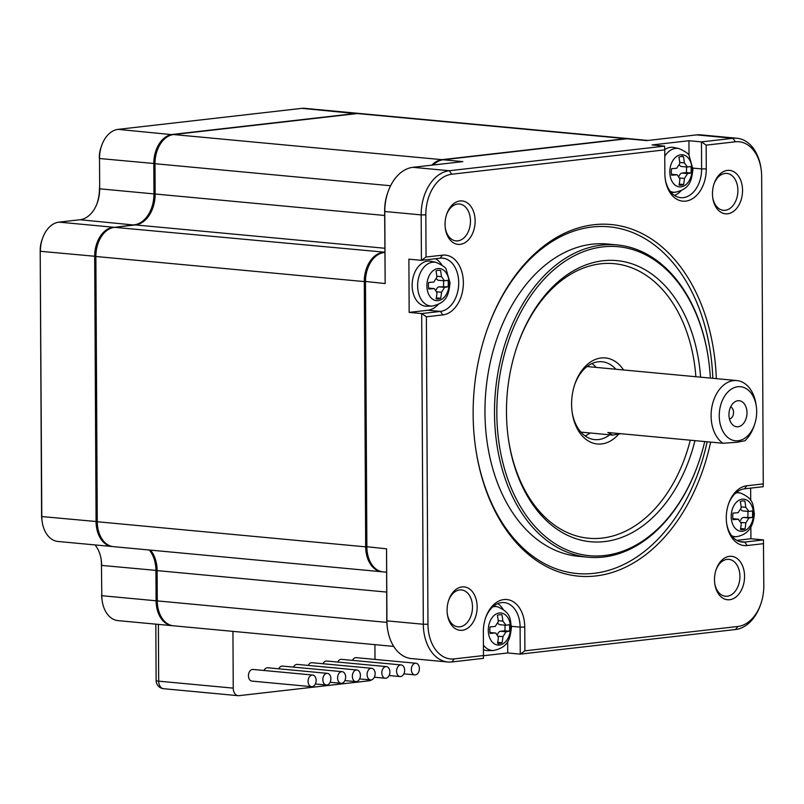 <?xml version="1.0" encoding="UTF-8"?>
<svg xmlns="http://www.w3.org/2000/svg" width="804" height="804" viewBox="0 0 804 804"><rect width="100%" height="100%" fill="white"/><g stroke="black" fill="none" stroke-linecap="round" stroke-linejoin="round"><path stroke-width="1.21" d="M436.783 279.119A4.522 3.105 95.3 0 0 438.632 280.315L444.592 280.817A57.526 5.97 179.7 0 0 447.999 280.254A14.402 9.879 -84.7 0 1 448.28 283.49A14.402 9.879 -84.7 0 1 448.029 286.797L439.115 286.857A4.522 3.105 95.3 0 0 436.301 289.772M443.496 280.767A14.402 9.879 -84.7 0 1 443.396 286.365M444.592 280.817L441.446 276.676A57.526 41.436 -96.5 0 0 440.542 270.425A14.402 9.879 -84.7 0 0 439.687 270.285A14.402 9.879 -84.7 0 0 436.009 270.938A57.526 41.436 83.5 0 1 436.914 277.189L433.818 282.053A57.526 5.97 179.7 0 1 428.663 282.465A14.402 9.879 -84.7 0 0 428.421 285.762A14.402 9.879 -84.7 0 0 428.703 289.008A57.526 5.97 -0.3 0 0 433.848 288.606L428.783 288.083A4.522 3.105 95.3 0 0 428.562 288.073M436.311 297.912L440.692 298.314A57.526 41.436 -96.5 0 0 441.527 292.234L444.622 287.37A57.526 5.97 -0.3 0 0 448.029 286.797M740.625 528.54L745.006 528.952A57.526 41.436 -96.5 0 0 745.841 522.861L748.936 517.997A57.526 5.97 -0.3 0 0 752.343 517.424L743.429 517.485A4.522 3.105 95.3 0 0 740.625 520.399M440.542 270.425L438.823 270.265M440.692 298.314A14.402 9.879 -84.7 0 1 437.004 298.977A14.402 9.879 -84.7 0 1 436.15 298.837A57.526 41.436 83.5 0 0 436.994 292.746L434.351 288.606M504.902 625.18A14.402 9.879 -84.7 0 1 504.791 630.778L500.52 631.271A4.522 3.105 95.3 0 0 497.706 634.185M498.189 623.532A4.522 3.105 95.3 0 0 500.038 624.728L505.997 625.241L502.852 621.09A57.526 41.436 -96.5 0 0 501.947 614.839L500.229 614.678M501.947 614.839A14.402 9.879 -84.7 0 0 501.093 614.708A14.402 9.879 -84.7 0 0 500.711 614.678A14.402 9.879 -84.7 0 0 497.415 615.361A57.526 41.436 83.5 0 1 498.309 621.613L495.214 626.467A57.526 5.97 179.7 0 1 490.068 626.879A14.402 9.879 -84.7 0 0 490.108 633.421A57.526 5.97 -0.3 0 0 495.254 633.019L490.189 632.497A4.522 3.105 95.3 0 0 489.968 632.487M752.343 517.424A14.402 9.879 -84.7 0 0 752.544 515.615A14.402 9.879 -84.7 0 0 752.313 510.882A57.526 5.97 179.7 0 1 748.906 511.455L745.76 507.304A57.526 41.436 -96.5 0 0 744.856 501.053L743.137 500.892M436.08 262.375L431.125 261.3A22.633 15.527 95.3 0 0 427.627 261.119A22.633 15.527 95.3 0 0 412.14 285.42A22.633 15.527 95.3 0 0 426.914 306.223L431.999 306.083C447.959 302.917 448.743 292.957 450.039 282.928L446.23 269.591C446.14 267.792 442.753 265.39 436.08 262.375A22.03 15.105 95.3 0 0 432.683 262.204A22.03 15.105 95.3 0 0 417.618 285.842A22.03 15.105 95.3 0 0 431.999 306.083M744.856 501.053A14.402 9.879 -84.7 0 0 744.001 500.912A14.402 9.879 -84.7 0 0 740.323 501.575A57.526 41.436 83.5 0 1 741.228 507.826L738.132 512.681A57.526 5.97 179.7 0 1 732.987 513.093A14.402 9.879 -84.7 0 0 732.786 514.902A14.402 9.879 -84.7 0 0 733.017 519.635A57.526 5.97 -0.3 0 0 738.162 519.233L741.308 523.374A57.526 41.436 83.5 0 1 740.464 529.464A14.402 9.879 -84.7 0 0 741.318 529.605A14.402 9.879 -84.7 0 0 745.006 528.952M386.784 620.256L386.935 620.859A41.155 28.23 95.3 0 0 387.528 628.849L387.327 627.442A37.044 25.406 95.3 0 1 386.784 620.256L386.553 548.81L386.935 620.859L423.316 624.256L421.688 313.56L409.166 312.384L427.889 310.243A26.753 18.351 95.3 0 0 438.059 304.636M441.778 264.918A26.753 18.351 95.3 0 0 435.567 258.727M409.166 312.384L408.884 259.169L421.417 260.345L440.13 258.205L442.501 255.149A30.049 20.602 -84.7 0 1 463.365 282.666A30.049 20.602 -84.7 0 1 442.813 314.917L440.411 311.419A26.753 18.351 95.3 0 0 458.672 284.606A26.753 18.351 95.3 0 0 442.763 258.174A26.753 18.351 95.3 0 0 440.13 258.205M384.865 252.627L384.061 252.546A27.165 18.633 95.3 0 0 367.569 268.878A27.165 18.633 95.3 0 0 365.478 281.701L366.875 546.971A27.165 18.633 95.3 0 0 367.267 552.237A27.165 18.633 95.3 0 0 383.066 571.875L386.533 572.197M442.501 255.149L426.05 257.029L421.417 260.345L421.175 214.899L384.784 211.502L385.166 283.551L384.644 210.899A37.044 25.406 95.3 0 1 387.488 193.412L387.95 192.066A41.155 28.23 95.3 0 0 384.784 211.502L384.644 210.899M427.889 310.243L440.411 311.419L421.688 313.56L426.361 316.796L427.969 624.226A37.868 25.969 95.3 0 0 454.26 658.898L483.475 655.561L483.375 658.355L451.898 661.953L454.26 658.898M386.553 548.81L366.815 546.73L365.428 281.46L385.166 283.551M387.528 628.849A41.155 28.23 95.3 0 0 411.467 658.587L447.848 661.993A41.155 28.23 95.3 0 0 451.898 661.953M427.969 624.226L423.316 624.256A41.155 28.23 95.3 0 0 447.848 661.993M647.994 140.449L629.643 138.73A27.165 18.633 95.3 0 0 626.969 138.76L443.175 159.775L462.863 161.614L412.934 167.322L449.325 170.729L664.606 146.117L664.737 149.876L451.727 174.227A37.868 25.969 95.3 0 0 425.829 214.869L426.05 257.029M451.727 174.227L449.325 170.729A41.155 28.23 95.3 0 0 421.175 214.899L425.829 214.869M412.934 167.322A41.155 28.23 95.3 0 0 387.95 192.066M426.361 316.796L442.813 314.917M737.901 626.467L735.529 629.522L520.248 654.134L524.891 650.828L737.901 626.467A37.868 25.969 95.3 0 0 760.896 603.703A37.868 25.969 95.3 0 0 763.8 585.825L763.448 539.906L744.725 542.047L747.127 545.544L763.579 543.665M747.127 545.544A30.049 20.602 -84.7 0 1 726.705 523.866A30.049 20.602 -84.7 0 1 728.575 503.847A30.049 20.602 -84.7 0 1 746.815 485.777L744.444 488.832A26.753 18.351 95.3 0 0 728.384 504.399M744.444 488.832L763.167 486.691L763.267 483.897L746.815 485.777M763.267 483.897L761.659 176.478A37.868 25.969 95.3 0 0 761.107 169.121A37.868 25.969 95.3 0 0 735.369 141.795L706.153 145.132L701.48 141.896L732.967 138.298L696.576 134.891L646.657 140.599L626.969 138.76M664.606 146.117L652.074 144.941L688.948 140.73L701.48 141.896L701.621 168.91L706.274 168.88L706.153 145.132M706.274 168.88A30.049 20.602 -84.7 0 1 687.772 200.749A30.049 20.602 -84.7 0 1 665.3 179.453A30.049 20.602 -84.7 0 1 664.868 173.614L664.737 149.876M524.891 650.828L524.761 627.08A30.049 20.602 -84.7 0 0 508.872 599.874A30.049 20.602 -84.7 0 0 485.666 617.633A30.049 20.602 -84.7 0 0 483.355 631.813L483.475 655.561M710.666 442.11A176.568 121.092 -84.7 0 1 588.417 576.478A176.568 121.092 -84.7 0 1 475.697 448.552A176.568 121.092 -84.7 0 1 473.134 414.261A176.568 121.092 -84.7 0 1 486.701 330.896A176.568 121.092 -84.7 0 1 620.467 225.934A176.568 121.092 -84.7 0 1 716.334 378.644M712.475 193.814A21.819 14.964 -84.7 0 1 714.153 183.513A21.819 14.964 -84.7 0 1 731.007 170.619A21.819 14.964 -84.7 0 1 742.544 190.377A21.819 14.964 -84.7 0 1 729.107 213.512A21.819 14.964 -84.7 0 1 712.796 198.045A21.819 14.964 -84.7 0 1 712.475 193.814M475.134 220.949A21.819 14.964 -84.7 0 1 461.697 244.084A21.819 14.964 -84.7 0 1 445.376 228.617A21.819 14.964 -84.7 0 1 445.064 224.386A21.819 14.964 -84.7 0 1 446.743 214.085A21.819 14.964 -84.7 0 1 463.596 201.191A21.819 14.964 -84.7 0 1 475.134 220.949M447.084 610.326A21.819 14.964 -84.7 0 1 448.763 600.025A21.819 14.964 -84.7 0 1 465.616 587.131A21.819 14.964 -84.7 0 1 477.154 606.889A21.819 14.964 -84.7 0 1 463.717 630.024A21.819 14.964 -84.7 0 1 447.406 614.557A21.819 14.964 -84.7 0 1 447.084 610.326M714.495 579.754A21.819 14.964 -84.7 0 1 716.173 569.453A21.819 14.964 -84.7 0 1 733.027 556.559A21.819 14.964 -84.7 0 1 744.564 576.307A21.819 14.964 -84.7 0 1 731.127 599.452A21.819 14.964 -84.7 0 1 714.816 583.985A21.819 14.964 -84.7 0 1 714.495 579.754M367.569 268.878L367.388 269.42A25.517 17.497 95.3 0 0 365.428 281.46M384.061 252.546L384.865 252.456M366.815 546.73A25.517 17.497 95.3 0 0 367.187 551.685L367.267 552.237M625.783 138.65L441.979 159.664L173.574 134.549L357.368 113.545L625.783 138.65A27.165 18.633 -84.7 0 1 628.447 138.62A27.165 18.633 -84.7 0 1 629.05 138.69M431.828 165.162A27.165 18.633 -84.7 0 1 441.979 159.664M384.855 252.205L114.459 227.331A27.165 18.633 95.3 0 0 95.877 256.486L364.292 281.591A27.165 18.633 -84.7 0 1 382.865 252.436M364.292 281.591L365.679 546.851L97.264 521.746A27.165 18.633 95.3 0 0 113.454 546.65L381.87 571.765A27.165 18.633 -84.7 0 1 365.679 546.851M382.463 571.805A27.165 18.633 -84.7 0 1 381.87 571.765M524.761 627.08L520.108 627.12L520.248 654.134L507.726 652.969L483.475 655.732M735.529 629.522A41.155 28.23 95.3 0 0 760.524 604.779L760.896 603.703M726.625 523.283A26.753 18.351 95.3 0 0 742.092 542.077A26.753 18.351 95.3 0 0 744.725 542.047L739.509 541.564M761.107 169.121L760.946 167.996A41.155 28.23 95.3 0 0 737.007 138.258A41.155 28.23 95.3 0 0 732.967 138.298L735.369 141.795M665.22 178.87A26.753 18.351 95.3 0 0 680.686 197.663A26.753 18.351 95.3 0 0 701.621 168.91L692.927 168.106M511.414 626.306L520.108 627.12A26.753 18.351 95.3 0 0 504.168 602.588A26.753 18.351 95.3 0 0 485.475 618.186M475.636 448.119A174.096 119.404 95.3 0 0 586.719 573.845A174.096 119.404 95.3 0 0 707.168 441.778M712.716 197.462A18.522 12.703 95.3 0 0 723.399 210.306A18.522 12.703 95.3 0 0 737.891 190.407A18.522 12.703 95.3 0 0 726.846 173.433A18.522 12.703 95.3 0 0 713.962 184.076M728.947 414.774A13.085 8.975 95.3 0 0 732.082 424.221A13.085 8.975 95.3 0 0 741.76 425.165A13.085 8.975 95.3 0 0 746.986 412.703A13.085 8.975 95.3 0 0 734.132 402.352A13.085 8.975 95.3 0 0 728.947 414.774M729.489 419.045A6.171 4.231 95.3 0 0 733.539 412.442A6.171 4.231 95.3 0 0 730.615 406.955M445.305 228.034A18.522 12.703 95.3 0 0 455.989 240.878A18.522 12.703 95.3 0 0 470.471 220.979A18.522 12.703 95.3 0 0 459.436 204.005A18.522 12.703 95.3 0 0 446.552 214.648M508.44 439.155A137.876 94.56 95.3 0 0 594.216 538.519A137.876 94.56 95.3 0 0 690.284 440.2M695.872 376.734A137.876 94.56 95.3 0 0 619.11 264.325A137.876 94.56 95.3 0 0 517.133 346.192M618.326 434.572A43.215 29.637 -84.7 0 1 572.217 412.753A43.215 29.637 -84.7 0 1 571.594 404.362A43.215 29.637 -84.7 0 1 574.91 383.96A43.215 29.637 -84.7 0 1 623.552 369.971M447.325 613.975A18.522 12.703 95.3 0 0 458.009 626.818A18.522 12.703 95.3 0 0 472.491 606.919A18.522 12.703 95.3 0 0 461.456 589.935A18.522 12.703 95.3 0 0 448.572 600.588M714.736 583.402A18.522 12.703 95.3 0 0 725.419 596.246A18.522 12.703 95.3 0 0 739.911 576.347A18.522 12.703 95.3 0 0 728.866 559.363A18.522 12.703 95.3 0 0 715.992 570.016M748.906 511.455L742.956 510.942A4.522 3.105 95.3 0 1 741.097 509.746M443.175 159.775A27.165 18.633 95.3 0 0 433.296 164.991M386.845 622.376L157.282 600.9A27.165 18.633 95.3 0 0 173.473 625.803L393.709 646.406M157.282 600.9L157.122 570.609A28.813 19.758 95.3 0 0 150.479 550.117M97.264 521.746L95.877 256.486M114.459 227.331L135.444 224.929A28.813 19.758 95.3 0 0 155.152 194.005L154.991 163.714L390.603 185.754M173.574 134.549A27.165 18.633 95.3 0 0 154.991 163.714M628.447 138.62L360.041 113.515A27.165 18.633 95.3 0 0 357.368 113.545M507.726 652.969L507.666 641.451M503.183 609.331A26.753 18.351 95.3 0 0 497.756 603.613M483.445 649.612A22.633 15.527 95.3 0 0 488.319 650.637L493.395 650.496A22.03 15.105 -84.7 0 1 483.425 645.079M674.576 195.462A26.753 18.351 95.3 0 0 680.978 190.849M689.028 155.634L688.948 140.73M664.767 156.257A22.03 15.105 -84.7 0 1 678.998 148.579L674.033 147.504A22.633 15.527 95.3 0 0 664.727 149.624M737.007 138.258L700.626 134.851A41.155 28.23 95.3 0 0 696.576 134.891M750.655 488.118L750.715 500.48M750.856 527.183L750.916 538.73L763.448 539.906M736.755 540.358L750.916 538.73M712.826 378.312A174.096 119.404 95.3 0 0 618.306 228.195A174.096 119.404 95.3 0 0 486.561 331.298M710.364 378.091A155.162 106.419 95.3 0 0 708.445 358.825L708.364 358.262A156.81 107.545 95.3 0 0 617.17 244.939L607.633 244.044A156.81 107.545 95.3 0 0 484.963 412.532A156.81 107.545 95.3 0 0 578.418 556.308L587.965 557.202A156.81 107.545 95.3 0 0 698.586 462.752L698.766 462.22A155.162 106.419 95.3 0 0 704.736 441.557M374.996 659.411L374.915 644.647M232.939 631.371L233.24 688.134A8.231 5.648 -84.7 0 0 238.145 695.681A8.231 5.648 -84.7 0 0 238.959 695.671L369.428 680.747A8.231 5.648 -84.7 0 0 371.689 679.812M327.409 673.36A5.849 4.01 95.3 0 0 322.836 679.631A5.849 4.01 95.3 0 0 326.323 684.998A5.849 4.01 95.3 0 0 330.896 678.717A5.849 4.01 95.3 0 0 327.409 673.36L267.762 667.772A5.849 4.01 95.3 0 0 263.973 670.486M356.916 669.983A5.849 4.01 95.3 0 0 352.343 676.264A5.849 4.01 95.3 0 0 355.82 681.621A5.849 4.01 95.3 0 0 360.393 675.34A5.849 4.01 95.3 0 0 356.916 669.983L297.259 664.405A5.849 4.01 95.3 0 0 293.47 667.119M386.412 666.606A5.849 4.01 95.3 0 0 381.84 672.888A5.849 4.01 95.3 0 0 385.317 678.244A5.849 4.01 95.3 0 0 389.89 671.973A5.849 4.01 95.3 0 0 386.412 666.606L326.766 661.029A5.849 4.01 95.3 0 0 322.977 663.742M415.909 663.24A5.849 4.01 95.3 0 0 411.336 669.521A5.849 4.01 95.3 0 0 414.824 674.878A5.849 4.01 95.3 0 0 419.386 668.596A5.849 4.01 95.3 0 0 415.909 663.24L356.262 657.662A5.849 4.01 95.3 0 0 352.474 660.365M401.156 664.928A5.849 4.01 95.3 0 0 396.583 671.209A5.849 4.01 95.3 0 0 400.07 676.566A5.849 4.01 95.3 0 0 404.643 670.285A5.849 4.01 95.3 0 0 401.156 664.928L341.509 659.34A5.849 4.01 95.3 0 0 337.72 662.054M371.659 668.295A5.849 4.01 95.3 0 0 367.086 674.576A5.849 4.01 95.3 0 0 370.574 679.933A5.849 4.01 95.3 0 0 375.146 673.651A5.849 4.01 95.3 0 0 371.659 668.295L312.012 662.717A5.849 4.01 95.3 0 0 308.223 665.431M342.162 671.672A5.849 4.01 95.3 0 0 337.59 677.953A5.849 4.01 95.3 0 0 341.077 683.31A5.849 4.01 95.3 0 0 345.65 677.028A5.849 4.01 95.3 0 0 342.162 671.672L282.516 666.094A5.849 4.01 95.3 0 0 278.727 668.797M312.666 675.038L253.019 669.461A5.849 4.01 95.3 0 0 248.446 675.742A5.849 4.01 95.3 0 0 251.923 681.099L311.57 686.676A5.849 4.01 95.3 0 0 316.143 680.405A5.849 4.01 95.3 0 0 312.666 675.038A5.849 4.01 95.3 0 0 308.093 681.32A5.849 4.01 95.3 0 0 311.57 686.676M747.81 511.394A14.402 9.879 -84.7 0 1 747.71 516.992M617.17 244.939A156.81 107.545 95.3 0 0 494.5 413.427A156.81 107.545 95.3 0 0 587.965 557.202M615.864 369.247A39.105 26.813 95.3 0 0 602.035 361.75A39.105 26.813 95.3 0 0 574.679 384.654M596.176 367.408A39.105 26.813 95.3 0 0 591.935 363.569M620.849 433.708L612.638 435.085L607.834 432.492L722.957 443.255L736.926 442.28L744.926 440.743A32.924 22.582 95.3 0 0 753.951 426.301L754.604 424.422A27.165 18.633 -84.7 0 1 738.112 440.753A27.165 18.633 -84.7 0 1 719.248 415.879A27.165 18.633 -84.7 0 1 737.831 386.724A27.165 18.633 -84.7 0 1 756.293 406.321A27.165 18.633 -84.7 0 1 754.604 424.422M756.293 406.321L756.011 404.362A32.924 22.582 95.3 0 0 736.856 380.563A32.924 22.582 95.3 0 0 733.62 380.604A32.924 22.582 95.3 0 0 711.098 415.939A32.924 22.582 95.3 0 0 722.957 443.255M359.438 113.475A27.165 18.633 95.3 0 0 358.845 113.404A27.165 18.633 95.3 0 0 356.172 113.424L172.378 134.439A27.165 18.633 95.3 0 0 153.795 163.604L153.956 193.895L155.152 193.885M113.444 227.482L134.248 224.818A28.813 19.758 95.3 0 0 153.956 193.895L99.676 188.819L99.515 158.519L154.991 163.594M134.409 225.05L79.968 219.743L58.983 222.135L113.263 227.22A27.165 18.633 95.3 0 0 94.681 256.375L96.068 521.635A27.165 18.633 95.3 0 0 112.258 546.539A27.165 18.633 95.3 0 0 112.861 546.579M157.282 600.779L156.087 600.789L155.926 570.498A28.813 19.758 95.3 0 0 149.293 550.006M101.605 594.87A21.406 14.683 95.3 0 0 101.917 599.02L102.198 600.99A27.165 18.633 95.3 0 1 101.806 595.714L101.445 564.579L101.806 595.714L156.087 600.789A27.165 18.633 95.3 0 0 172.277 625.693A27.165 18.633 95.3 0 0 172.87 625.733M585.161 435.949A39.105 26.813 95.3 0 0 590.046 432.974M738.665 519.233L733.097 518.711A4.522 3.105 95.3 0 0 732.876 518.701M708.445 358.825A155.162 106.419 95.3 0 0 592.387 248.828A155.162 106.419 95.3 0 0 496.832 413.407A155.162 106.419 95.3 0 0 578.9 553.936A155.162 106.419 95.3 0 0 698.766 462.22M358.845 113.404L304.565 108.319A27.165 18.633 95.3 0 0 301.892 108.349L356.333 113.655M172.558 134.71L118.098 129.364L301.892 108.349M118.098 129.364A27.165 18.633 95.3 0 0 101.605 145.695A27.165 18.633 95.3 0 0 99.515 158.519L99.676 188.819A28.813 19.758 95.3 0 1 97.465 202.417A28.813 19.758 95.3 0 1 79.968 219.743M58.983 222.135A27.165 18.633 95.3 0 0 42.491 238.466A27.165 18.633 95.3 0 0 40.401 251.3L95.877 256.365M97.264 521.625L41.798 516.56L40.2 250.456L41.587 515.716A21.406 14.683 95.3 0 0 41.898 519.866L42.19 521.836A27.165 18.633 95.3 0 0 57.978 541.464L112.258 546.539M41.587 515.716L41.798 516.56A27.165 18.633 95.3 0 0 42.19 521.836M157.122 570.488L101.646 565.423A28.813 19.758 95.3 0 0 101.234 559.825A28.813 19.758 95.3 0 0 95.013 544.931M102.198 600.99A27.165 18.633 95.3 0 0 117.997 620.618L172.277 625.693M497.716 642.326L502.098 642.738A57.526 41.436 -96.5 0 0 502.932 636.647L506.028 631.783A57.526 5.97 -0.3 0 0 509.434 631.22A14.402 9.879 -84.7 0 0 509.404 624.668A57.526 5.97 179.7 0 1 505.997 625.241M502.098 642.738A14.402 9.879 -84.7 0 1 498.802 643.411A14.402 9.879 -84.7 0 1 498.41 643.391A14.402 9.879 -84.7 0 1 497.555 643.25A57.526 41.436 83.5 0 0 498.39 637.16L495.756 633.019M679.229 184.126L683.601 184.528A14.402 9.879 -84.7 0 1 680.305 185.211A14.402 9.879 -84.7 0 1 679.923 185.181A14.402 9.879 -84.7 0 1 679.068 185.051A57.526 41.436 83.5 0 0 679.903 178.96L677.259 174.82L671.692 174.297A4.522 3.105 95.3 0 0 671.481 174.287M683.601 184.528A57.526 41.436 -96.5 0 0 684.445 178.448L687.541 173.584A57.526 5.97 -0.3 0 0 690.937 173.011A14.402 9.879 -84.7 0 0 690.907 166.468A57.526 5.97 179.7 0 1 687.5 167.031L684.355 162.89A57.526 41.436 -96.5 0 0 683.46 156.639A14.402 9.879 -84.7 0 0 682.606 156.499A14.402 9.879 -84.7 0 0 682.214 156.478A14.402 9.879 -84.7 0 0 678.918 157.152A57.526 41.436 83.5 0 1 679.822 163.403L676.727 168.267A57.526 5.97 179.7 0 1 671.581 168.669A14.402 9.879 -84.7 0 0 671.611 175.222A57.526 5.97 -0.3 0 0 676.757 174.82L677.259 174.82M686.405 166.981A14.402 9.879 -84.7 0 1 686.304 172.579L682.023 173.071A4.522 3.105 95.3 0 0 679.219 175.975M679.692 165.333A4.522 3.105 95.3 0 0 681.551 166.518L687.5 167.031M694.968 440.642A141.172 96.822 -84.7 0 1 596.478 542.037A141.172 96.822 -84.7 0 1 508.52 439.718A141.172 96.822 -84.7 0 1 506.47 412.311A141.172 96.822 -84.7 0 1 517.324 345.65A141.172 96.822 -84.7 0 1 621.984 261.3A141.172 96.822 -84.7 0 1 700.565 377.166M101.605 145.695L100.962 147.574A21.406 14.683 95.3 0 0 99.314 157.674M97.143 203.301A34.572 23.708 95.3 0 0 99.475 187.965M42.491 238.466L41.848 240.346A21.406 14.683 95.3 0 0 40.2 250.456M101.445 564.579A34.572 23.708 95.3 0 0 101.083 558.891M509.434 631.22L504.791 630.778M690.937 173.011L686.304 172.579M683.46 156.639L681.742 156.478M572.116 412.04A39.105 26.813 95.3 0 0 594.749 439.617A39.105 26.813 95.3 0 0 609.723 434.813M439.115 286.857L444.622 287.37M449.124 283.33A16.13 11.065 95.3 0 0 437.919 268.556A16.13 11.065 95.3 0 0 426.884 285.872A16.13 11.065 95.3 0 0 438.09 300.646A16.13 11.065 95.3 0 0 449.124 283.33M743.429 517.485L748.936 517.997M433.848 288.606L428.572 288.113M436.803 276.244L441.446 276.676M437.004 291.802L441.527 292.234M741.117 506.872L745.76 507.304M386.644 592.076L157.122 570.609M384.835 248.255L135.444 224.929M384.664 215.472L155.152 194.005M233.24 688.134L158.679 681.159L158.388 624.396M155.825 624.155L156.127 680.546A8.231 0.854 -0.3 0 0 158.679 681.159A8.231 5.648 95.3 0 0 163.584 688.706L238.145 695.681M510.52 627.743A16.13 11.065 -84.7 0 1 498.339 645.099A16.13 11.065 -84.7 0 1 488.289 630.286A16.13 11.065 -84.7 0 1 499.324 612.97A16.13 11.065 -84.7 0 1 500.48 612.929A16.13 11.065 -84.7 0 1 510.52 627.743M732.886 518.741L738.162 519.233M679.852 186.9A16.13 11.065 95.3 0 0 680.998 186.86A16.13 11.065 95.3 0 0 692.033 169.543A16.13 11.065 95.3 0 0 681.983 154.72A16.13 11.065 95.3 0 0 669.802 172.086A16.13 11.065 95.3 0 0 679.852 186.9M678.998 148.579C685.671 151.594 689.048 154.006 689.139 155.805L692.947 169.141C691.651 179.171 690.867 189.131 674.908 192.297A22.03 15.105 -84.7 0 1 670.255 191.342M731.66 535.765A22.03 15.105 95.3 0 0 736.313 536.71C747.519 534.891 753.529 527.173 754.353 513.555C752.775 505.425 754.705 499.103 740.394 493.003A22.03 15.105 95.3 0 0 736.997 492.832A22.03 15.105 95.3 0 0 735.65 493.073M498.802 643.411A57.617 41.898 92.1 0 1 498.339 645.099M682.214 156.478A57.617 41.898 -87.9 0 0 681.983 154.72M731.258 514.831A16.13 11.065 95.3 0 0 731.208 516.5A16.13 11.065 95.3 0 0 741.831 531.313A16.13 11.065 95.3 0 0 753.388 515.625A16.13 11.065 95.3 0 0 753.438 513.957A16.13 11.065 95.3 0 0 742.816 499.143A16.13 11.065 95.3 0 0 731.258 514.831M489.968 632.527L495.254 633.019M502.932 636.647L498.4 636.225M500.52 631.271L506.028 631.783M498.209 620.658L502.852 621.09M679.913 178.016L684.445 178.448M682.023 173.071L687.541 173.584M679.712 162.448L684.355 162.89M671.481 174.317L676.757 174.82M752.544 515.615A57.617 1.648 3.8 0 0 753.388 515.625M741.318 522.439L745.841 522.861M492.741 606.859A22.03 15.105 -84.7 0 1 497.485 606.789L493.777 605.985M580.93 432.12L612.638 435.085M493.395 650.496C509.354 647.331 510.138 637.371 511.444 627.341C509.867 619.211 511.796 612.889 497.485 606.789M740.394 493.003L736.695 492.199M156.127 680.546A8.231 8.231 0 0 0 163.584 688.706M370.574 679.933L359.609 678.908M587.061 366.554L736.856 380.563M674.908 192.297L671.119 192.397M400.07 676.566L389.116 675.541M326.323 684.998L315.369 683.973M414.824 674.878L403.859 673.852M355.82 681.621L344.866 680.596M385.317 678.244L374.362 677.219M736.313 536.71L732.514 536.811M341.077 683.31L330.112 682.284"/></g></svg>
